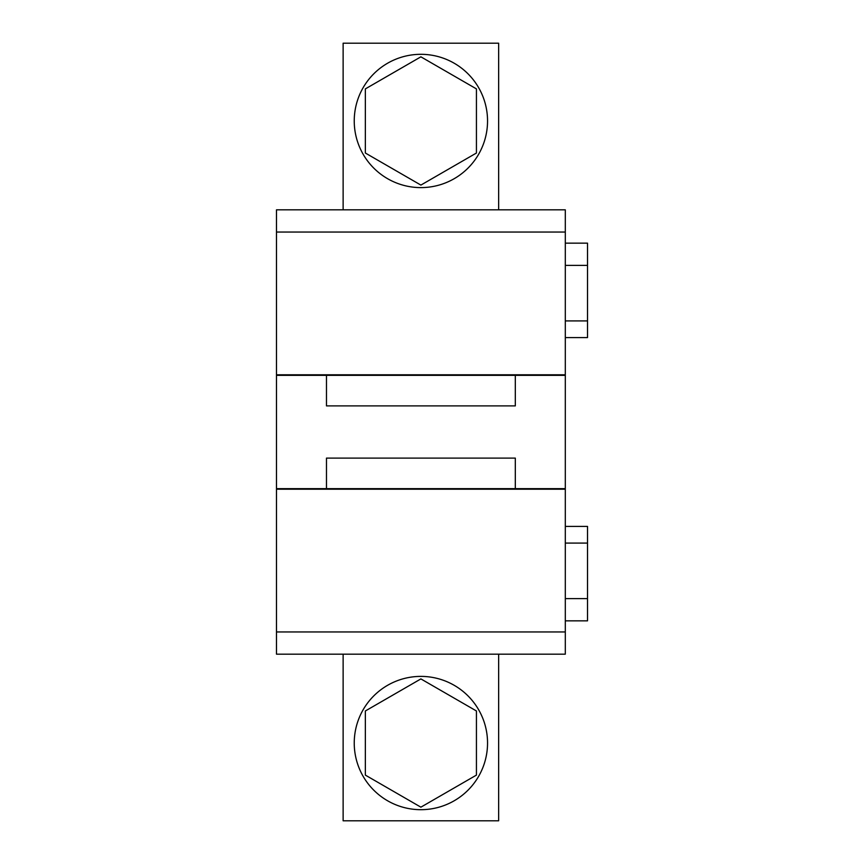 <?xml version="1.0" encoding="UTF-8"?>
<svg xmlns="http://www.w3.org/2000/svg" width="864" height="864" viewBox="0 0 864 864"><rect width="100%" height="100%" fill="white"/><g stroke="black" fill="none" stroke-linecap="round" stroke-linejoin="round"><path stroke-width="1.3" d="M276.48 232.049L276.48 209.833L565.304 209.833L565.304 375.343L276.48 375.343L276.48 232.049L565.304 232.049M326.473 488.657L276.48 488.657L276.48 631.951L565.304 631.951L565.304 488.657L515.311 488.657L515.311 458.104L326.473 458.104L326.473 488.657L515.311 488.657M565.304 631.951L565.304 654.167L276.48 654.167L565.304 654.167M276.48 374.792L565.304 374.792M276.48 489.208L565.304 489.208M276.48 631.951L276.48 654.167M565.304 526.424L587.52 526.424L587.52 620.849L565.304 620.849L587.52 620.849M565.304 337.576L587.52 337.576L587.52 243.151L565.304 243.151M498.647 209.833L498.647 43.2L343.127 43.2L343.127 209.833M498.647 654.167L498.647 820.8L343.127 820.8L343.127 654.167M354.24 120.96A66.647 66.647 0 0 0 420.887 187.607A66.647 66.647 0 0 0 487.544 120.96A66.647 66.647 0 0 0 420.887 54.313A66.647 66.647 0 0 0 354.24 120.96M354.24 743.04A66.647 66.647 0 0 0 420.887 809.687A66.647 66.647 0 0 0 487.544 743.04A66.647 66.647 0 0 0 420.887 676.393A66.647 66.647 0 0 0 354.24 743.04M365.353 153.025L420.887 185.09L476.431 153.025L476.431 88.895L420.887 56.83L365.353 88.895L365.353 153.025M365.353 775.105L420.887 807.17L476.431 775.105L476.431 710.975L420.887 678.91L365.353 710.975L365.353 775.105M326.473 375.343L326.473 405.896L515.311 405.896L515.311 375.343M565.304 488.657L565.304 375.343M276.48 488.657L276.48 375.343M565.304 543.089L587.52 543.089M565.304 598.633L587.52 598.633M565.304 320.911L587.52 320.911M565.304 265.367L587.52 265.367"/></g></svg>
